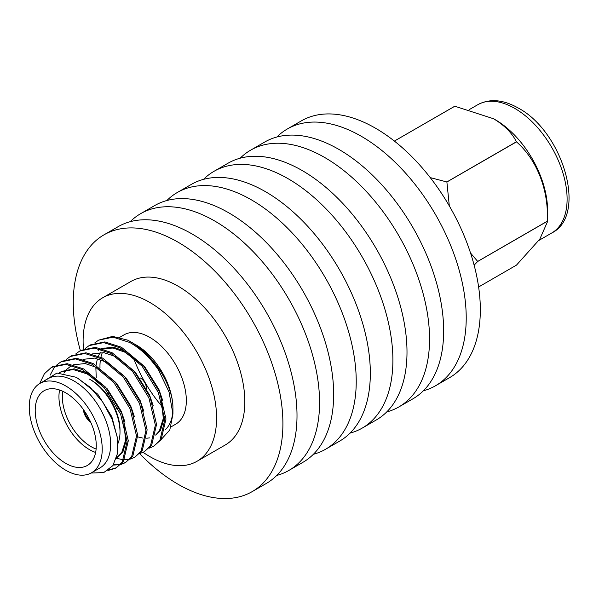 <?xml version="1.0" encoding="UTF-8"?>
<svg xmlns="http://www.w3.org/2000/svg" width="599" height="599" viewBox="0 0 599 599"><rect width="100%" height="100%" fill="white"/><g stroke="black" fill="none" stroke-linecap="round" stroke-linejoin="round"><path stroke-width="0.9" d="M95.63 452.462A43.165 24.926 60 0 1 89.476 449.632A43.165 24.926 60 0 1 59.578 390.016M65.733 463.334A43.165 24.926 60 0 1 37.535 425.297A43.165 24.926 60 0 1 44.154 390.705A43.165 24.926 60 0 1 65.733 392.839A43.165 24.926 60 0 1 93.938 430.883A43.165 24.926 60 0 1 87.319 465.475A43.165 24.926 60 0 1 65.733 463.334M120.002 432.006L120.002 430.052A40.769 23.541 60 0 0 91.175 380.118L89.476 379.137A43.165 24.926 60 0 1 120.002 432.006A43.165 24.926 60 0 1 117.951 443.515M96.117 449.055A40.769 23.541 60 0 1 91.175 446.697A40.769 23.541 60 0 1 62.768 391.297M90.479 421.741A11.007 6.357 60 0 1 83.605 409.828M90.621 422.055A11.007 6.357 60 0 1 83.411 409.551M89.902 420.505A10.048 5.803 60 0 1 84.384 410.951M394.374 141.079L454.753 106.233A87.184 50.338 60 0 1 454.828 106.225L493.561 118.752A74.044 42.746 60 0 1 495.216 119.673A74.044 42.746 60 0 1 547.546 212.256L547.269 222.229L539.819 239.098L516.473 265.117L478.616 286.988M492.408 118.123L494.123 119.089C504.687 125.588 512.115 133.15 516.405 141.776A87.184 50.338 60 0 1 516.473 141.866C536.786 159.506 548.961 190.347 547.261 221.218A87.184 50.338 60 0 1 547.261 221.316L547.269 222.229M474.123 265.162L477.703 261.471L547.261 221.316M547.261 221.218L477.703 261.426A87.207 50.346 60 0 1 477.703 261.471M477.703 261.426L470.537 253.025M449.31 205.906L446.884 181.999L516.473 141.866M516.405 141.776L446.854 181.961A87.207 50.346 60 0 1 446.884 181.999M446.854 181.961L430.224 177.603M276.865 137.014A148.238 85.59 60 0 1 287.28 129.01A148.238 85.59 60 0 1 361.399 136.347A148.238 85.59 60 0 1 458.242 266.982A148.238 85.59 60 0 1 435.518 385.771A148.238 85.59 60 0 1 423.381 390.788M287.28 129.01L301.387 120.863A148.238 85.59 60 0 1 375.506 128.208A148.238 85.59 60 0 1 472.349 258.835A148.238 85.59 60 0 1 449.624 377.625L435.518 385.771M240.199 158.181A148.238 85.59 60 0 1 250.622 150.177A148.238 85.59 60 0 1 324.74 157.522A148.238 85.59 60 0 1 421.576 288.149A148.238 85.59 60 0 1 398.859 406.938A148.238 85.59 60 0 1 386.714 411.955M250.622 150.177L264.721 142.03A148.238 85.59 60 0 1 338.839 149.376A148.238 85.59 60 0 1 435.683 280.003A148.238 85.59 60 0 1 412.958 398.792L398.859 406.938M203.54 179.356A148.238 85.59 60 0 1 213.955 171.344A148.238 85.59 60 0 1 288.074 178.689A148.238 85.59 60 0 1 384.917 309.316A148.238 85.59 60 0 1 362.193 428.105A148.238 85.59 60 0 1 350.048 433.122M213.955 171.344L228.062 163.205A148.238 85.59 60 0 1 302.181 170.543A148.238 85.59 60 0 1 399.024 301.177A148.238 85.59 60 0 1 376.299 419.959L362.193 428.105M166.874 200.523A148.238 85.59 60 0 1 177.289 192.511A148.238 85.59 60 0 1 251.408 199.856A148.238 85.59 60 0 1 348.251 330.483A148.238 85.59 60 0 1 325.527 449.272A148.238 85.59 60 0 1 313.389 454.289M177.289 192.511L191.395 184.372A148.238 85.59 60 0 1 265.514 191.71A148.238 85.59 60 0 1 362.358 322.344A148.238 85.59 60 0 1 339.633 441.126L325.527 449.272M130.208 221.69A148.238 85.59 60 0 1 140.63 213.678A148.238 85.59 60 0 1 214.749 221.024A148.238 85.59 60 0 1 311.585 351.65A148.238 85.59 60 0 1 288.868 470.44A148.238 85.59 60 0 1 276.723 475.456M140.63 213.678L154.729 205.539A148.238 85.59 60 0 1 228.848 212.877A148.238 85.59 60 0 1 325.691 343.512A148.238 85.59 60 0 1 302.967 462.293L288.868 470.44M80.378 350.655A148.238 85.59 60 0 1 103.964 234.845A148.238 85.59 60 0 1 178.083 242.191A148.238 85.59 60 0 1 274.926 372.818A148.238 85.59 60 0 1 252.201 491.607A148.238 85.59 60 0 1 178.083 484.262A148.238 85.59 60 0 1 139.679 453.675M103.964 234.845L118.07 226.707A148.238 85.59 60 0 1 192.189 234.044A148.238 85.59 60 0 1 289.032 364.679A148.238 85.59 60 0 1 266.308 483.46L252.201 491.607M83.456 349.09A94.38 54.494 60 0 1 102.654 297.793A94.38 54.494 60 0 1 149.847 302.465A94.38 54.494 60 0 1 211.507 385.636A94.38 54.494 60 0 1 197.034 461.267A94.38 54.494 60 0 1 149.847 456.595A94.38 54.494 60 0 1 143.146 452.335M102.654 297.793L130.889 281.493A94.38 54.494 60 0 1 178.083 286.165A94.38 54.494 60 0 1 239.742 369.336A94.38 54.494 60 0 1 225.276 444.967L197.034 461.267M153.921 360.351A51.596 29.793 60 0 1 172.931 407.447A51.596 29.793 60 0 1 172.939 408.323L172.939 414.044L169.068 392.083L158.458 369.853A59.743 34.495 60 0 0 130.694 341.804A59.743 34.495 60 0 0 127.445 340.075L112.627 336.391L98.55 340.165L113.076 337.162L129.609 342.433C140.159 348.176 149.78 357.311 158.458 369.853M172.841 411.311A51.596 29.793 60 0 1 165.092 429.895M119.688 337.357L124.045 334.841A51.596 29.793 60 0 1 149.847 337.402A51.596 29.793 60 0 1 183.556 382.866A51.596 29.793 60 0 1 175.642 424.219L171.044 426.87M135.539 344.612A51.596 29.793 60 0 1 136.452 345.129A51.596 29.793 60 0 1 153.464 359.812L154.827 361.467M39.691 383.547L44.348 373.806L51.439 367.359L65.965 364.364L82.505 369.628L104.413 387.905L120.654 414.238L127.1 441.441L122.226 462.106L115.892 468.111L107.835 470.559M51.439 367.359L52.637 366.67L67.163 363.675L83.695 368.939L105.604 387.216L121.852 413.542L128.298 440.752L123.424 461.417L115.892 468.111M116.483 467.759L108.778 469.886M57.01 364.739L60.866 361.923L75.392 358.921L91.924 364.192L113.832 382.469L130.08 408.795L136.52 435.997L131.645 456.67L125.311 462.675L120.886 464.502M120.197 464.674L113.233 465.094M60.866 361.923L62.056 361.234L76.582 358.232L93.122 363.503L115.023 381.78L131.271 408.106L137.718 435.308L132.843 455.981L125.311 462.675M125.902 462.316L121.387 463.985M120.676 464.128L113.72 464.33M66.429 359.303L70.285 356.48L84.811 353.485L101.343 358.749L123.252 377.026L139.5 403.359L145.946 430.561L141.072 451.227L134.738 457.239L130.312 459.059M129.616 459.231L124.442 459.747M123.634 459.725L116.378 458.385M70.285 356.48L71.476 355.791L86.001 352.796L102.541 358.06L124.45 376.337L140.69 402.67L147.137 429.872L142.263 450.538L134.738 457.239M75.856 353.859L79.704 351.044L94.23 348.041L110.77 353.313L132.671 371.59L148.919 397.916L155.366 425.118L150.491 445.791L144.157 451.796L139.732 453.623M79.704 351.044L80.902 350.355L95.428 347.353L111.961 352.624L133.869 370.901L150.117 397.227L156.556 424.429L151.682 445.102L144.157 451.796M85.275 348.423L89.124 345.601L103.657 342.606L120.189 347.877L142.098 366.146L158.346 392.48L164.785 419.682L159.911 440.347L153.576 446.36L149.151 448.179M89.124 345.601L90.322 344.912L104.847 341.917L121.38 347.188L143.288 365.457L159.536 391.791L165.983 418.993L161.109 439.659L153.576 446.36M50.099 375.199L53.768 368.363L56.493 365.225M94.694 342.98L98.55 340.165M65.733 385.958A51.596 29.793 60 0 1 99.441 431.43A51.596 29.793 60 0 1 91.535 472.776A51.596 29.793 60 0 1 65.733 470.222A51.596 29.793 60 0 1 32.024 424.751A51.596 29.793 60 0 1 39.938 383.405A51.596 29.793 60 0 1 65.733 385.958M39.938 383.405L48.369 378.531A51.596 29.793 60 0 1 74.171 381.091A51.596 29.793 60 0 1 107.88 426.555A51.596 29.793 60 0 1 99.973 467.909L91.535 472.776M130.694 341.804L130.949 341.954C153.149 354.069 172.991 385.674 172.931 407.44M161.318 439.337L169.809 429.955L172.924 414.044M136.452 345.129L133.659 343.601M153.456 359.819C147.803 353.35 141.985 348.363 135.98 344.867M99.996 367.823A51.596 29.793 60 0 1 100.325 360.508M100.909 357.214A51.596 29.793 60 0 1 102.092 353.253M104.061 349.165A51.596 29.793 60 0 1 104.832 347.982M42.918 381.683L56.95 373.05L76.35 377.318L90.105 387.268L102.811 402.139L112.073 419.248L117.224 437L117.509 453.473L112.844 465.655L103.747 472.581L91.07 473.03M394.389 141.087L454.828 106.225M162.793 407.298A94.38 54.494 60 0 1 133.495 357.873M59.286 372.863L60.477 372.114L72.996 369.493L87.222 373.956L101.433 384.588M123.911 423.253L125.618 440.25L121.657 452.807L116.565 457.756M98.161 350.355L100.595 349.172M102.212 348.596L113.181 348.041L124.906 352.197L139.118 362.829M161.603 401.495L163.302 418.499L159.341 431.048L155.755 434.956M149.488 437.876L146.71 438.243M142.532 438.034L137.748 436.858M96.229 377.737L95.877 368.115M96.125 365.24L97.218 359.535M98.393 356.046L100.168 352.422M102.833 348.775L103.268 348.311M77.713 378.066L97.832 394.284L111.848 416.739L117.337 437.697M59.533 372.855L61.076 371.784M60.477 372.114L61.652 371.432L74.171 368.819L88.397 373.274L107.251 388.848L121.268 411.303L124.989 422.183M126.891 438.049L122.84 452.125L117.471 457.232M63.891 373.117L66.279 369.905M66.759 369.388L70.495 366.341M73.527 364.798L85.14 363.541L97.824 367.838L116.678 383.405L130.687 405.86L134.416 416.739M82.954 359.363L94.56 358.097L107.243 362.395L126.097 377.969L140.106 400.424L143.835 411.303M92.373 353.919L103.979 352.661L116.663 356.959L135.516 372.526L149.533 394.988L153.254 405.86M101.793 348.483L113.406 347.218L126.082 351.516L144.936 367.09L158.952 389.545L162.673 400.424M164.575 416.29L160.525 430.367L155.718 435.136M144.965 352.459L162.292 372.428M140.353 377.962A8.633 4.987 60 0 1 146.456 388.534M514.751 108.397A74.044 42.746 60 0 1 563.12 173.643A74.044 42.746 60 0 1 551.769 232.974C587.829 215.348 562.97 131.638 518.277 108.052C503.16 99.494 489.645 98.386 477.732 104.728A74.044 42.746 60 0 1 514.751 108.397M106.779 394.427L108.711 393.311M538.823 240.454L551.769 232.974M469.526 109.467L477.732 104.728M115.412 409.379L117.786 408.009M91.175 380.118L89.476 379.137"/></g></svg>
